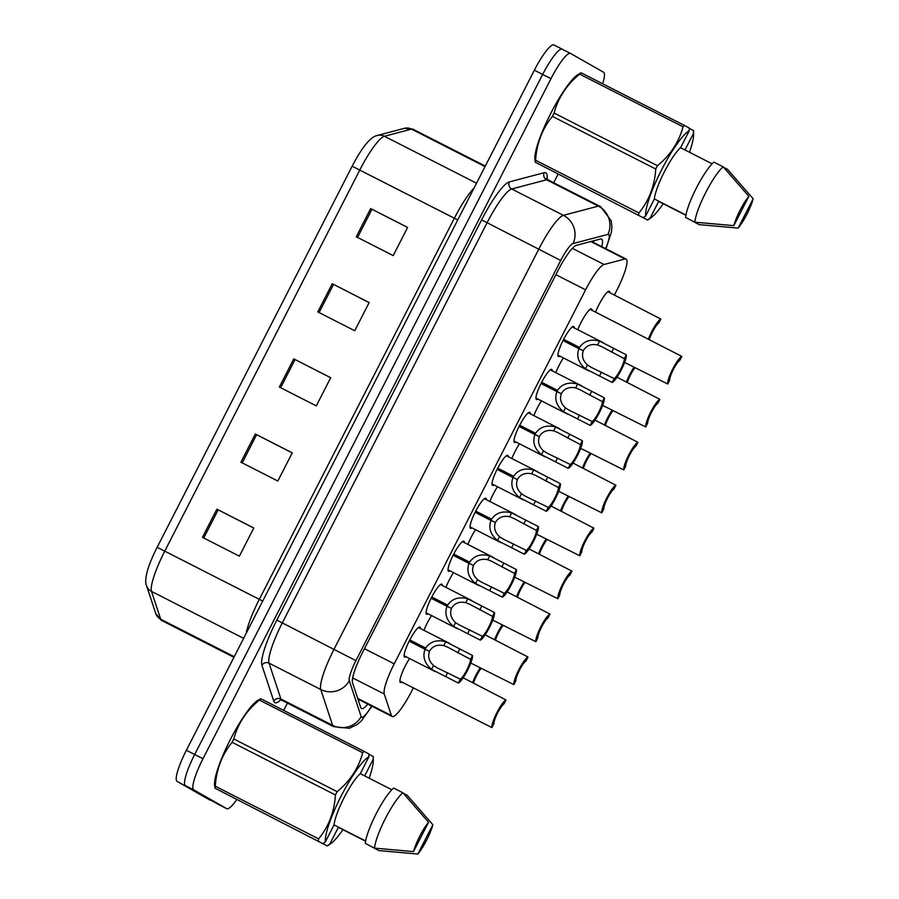 <?xml version="1.0" encoding="UTF-8"?>
<svg xmlns="http://www.w3.org/2000/svg" width="899" height="899" viewBox="0 0 899 899"><rect width="100%" height="100%" fill="white"/><g stroke="black" fill="none" stroke-linecap="round" stroke-linejoin="round"><path stroke-width="1.35" d="M559.875 356.116A16.879 3.169 -63 0 1 558.414 356.555A16.879 3.169 -63 0 1 563.291 340.013A16.879 3.169 -63 0 1 573.742 326.472A16.879 3.169 -63 0 1 573.776 326.483A16.879 3.169 -63 0 1 574.247 327.91M537.894 399.055A16.879 3.169 -63 0 1 536.433 399.504A16.879 3.169 -63 0 1 541.322 382.952A16.879 3.169 -63 0 1 551.772 369.41A16.879 3.169 -63 0 1 551.795 369.433A16.879 3.169 -63 0 1 552.267 370.86M493.944 484.943A16.879 3.169 -63 0 1 492.483 485.393A16.879 3.169 -63 0 1 492.461 485.37A16.879 3.169 -63 0 1 497.372 468.84A16.879 3.169 -63 0 1 507.823 455.31A16.879 3.169 -63 0 1 507.845 455.321A16.879 3.169 -63 0 1 508.317 456.748M471.975 527.893A16.879 3.169 -63 0 1 470.514 528.331A16.879 3.169 -63 0 1 475.391 511.789A16.879 3.169 -63 0 1 485.842 498.248A16.879 3.169 -63 0 1 485.865 498.26A16.879 3.169 -63 0 1 486.348 499.687M449.994 570.843A16.879 3.169 -63 0 1 448.534 571.281A16.879 3.169 -63 0 1 448.511 571.27A16.879 3.169 -63 0 1 453.411 554.728A16.879 3.169 -63 0 1 463.873 541.198A16.879 3.169 -63 0 1 463.895 541.209A16.879 3.169 -63 0 1 464.367 542.636M428.014 613.781A16.879 3.169 -63 0 1 426.564 614.219A16.879 3.169 -63 0 1 426.531 614.208A16.879 3.169 -63 0 1 431.441 597.678A16.879 3.169 -63 0 1 441.892 584.136A16.879 3.169 -63 0 1 441.915 584.148A16.879 3.169 -63 0 1 442.398 585.575M515.925 442.005A16.879 3.169 -63 0 1 514.464 442.443A16.879 3.169 -63 0 1 519.341 425.901A16.879 3.169 -63 0 1 529.792 412.36A16.879 3.169 -63 0 1 529.814 412.371A16.879 3.169 -63 0 1 530.298 413.798M406.045 656.731A16.879 3.169 -63 0 1 404.584 657.169A16.879 3.169 -63 0 1 404.561 657.158A16.879 3.169 -63 0 1 409.461 640.627A16.879 3.169 -63 0 1 419.912 627.086A16.879 3.169 -63 0 1 419.945 627.097A16.879 3.169 -63 0 1 420.417 628.525M577.787 329.719A16.879 3.169 -63 0 1 591.542 308.874A16.879 3.169 -63 0 1 591.564 308.896A16.879 3.169 -63 0 1 592.048 310.324M555.818 372.658A16.879 3.169 -63 0 1 563.415 357.914M489.888 501.496A16.879 3.169 -63 0 1 497.484 486.752M467.907 544.434A16.879 3.169 -63 0 1 475.515 529.702M445.938 587.384A16.879 3.169 -63 0 1 453.534 572.641M423.957 630.323A16.879 3.169 -63 0 1 431.554 615.59M533.837 415.608A16.879 3.169 -63 0 1 541.434 400.864M511.857 458.546A16.879 3.169 -63 0 1 519.465 443.803M401.864 682.083A16.879 3.169 -63 0 1 400.403 682.521A16.879 3.169 -63 0 1 401.864 673.587A16.879 3.169 -63 0 1 409.584 658.529M595.587 312.122A16.879 3.169 -63 0 1 609.342 291.287A16.879 3.169 -63 0 1 609.365 291.298A16.879 3.169 -63 0 1 609.848 292.726M614.388 295.041L616.871 290.186A31.656 5.933 117 0 0 626.086 259.036A31.656 5.933 117 0 0 625.019 258.979L604.061 264.497A31.656 5.933 117 0 0 585.597 289.826L394.212 663.844A31.656 5.933 117 0 0 384.266 694.017L391.391 715.537A31.656 5.933 117 0 0 392.065 716.469A31.656 5.933 117 0 0 392.11 716.492A31.656 5.933 117 0 0 411.641 691.23L413.338 687.926M236.639 799.75A31.656 5.933 -63 0 1 226.784 808.695A31.656 5.933 -63 0 1 226.739 808.662L193.723 789.85A31.656 5.933 -63 0 1 202.983 758.734L550.986 78.685L542.67 74.448A31.656 5.933 -63 0 1 562.201 49.187A31.656 5.933 -63 0 1 562.246 49.209A31.656 5.933 -63 0 0 562.201 49.187A31.656 5.933 -63 0 0 542.67 74.448L194.667 754.497L542.67 74.448L534.366 70.212A31.656 5.933 -63 0 1 553.896 44.95A31.656 5.933 -63 0 1 553.941 44.972L562.156 49.164M193.723 789.85L185.408 785.614A31.656 5.933 -63 0 1 194.667 754.497A31.656 5.933 -63 0 0 185.408 785.614L218.435 804.425A31.656 5.933 -63 0 1 218.435 804.425L177.103 781.377A31.656 5.933 -63 0 1 186.363 750.26L534.366 70.212M157.134 547.345L352.161 166.214A34.611 6.484 -63 0 1 365.915 144.177C370.141 139.019 373.928 136.12 377.288 135.479A10.552 10.226 75.2 0 1 384.412 136.266A42.208 7.911 117 0 0 359.791 170.023L164.753 551.154L157.134 547.345A34.611 6.484 -63 0 0 147.099 571.955C145.503 578.619 145.312 583.181 146.526 585.631A10.552 10.192 161.7 0 0 151.504 591.396L160.719 619.231A42.208 7.911 117 0 0 161.618 620.479A42.208 7.911 117 0 0 161.685 620.512A42.208 7.911 117 0 0 161.741 620.546M210.209 800.245A31.656 5.933 -63 0 1 210.164 800.222A31.656 5.933 -63 0 1 210.119 800.2L177.103 781.377M370.68 208.59L407.618 227.413L393.2 255.597L356.262 236.774L370.68 208.59L371.984 209.253L357.566 237.437M255.316 434.026L292.254 452.849L277.836 481.032L240.898 462.198L255.316 434.026L256.62 434.689L242.202 462.861M216.861 509.171L253.799 527.994L239.381 556.166L202.444 537.344L216.861 509.171L218.165 509.834L203.747 538.007M332.225 283.736L369.163 302.558L354.745 330.742L317.808 311.919L332.225 283.736L333.529 284.399L319.111 312.582M293.771 358.881L330.708 377.704L316.291 405.887L279.353 387.053L293.771 358.881L295.074 359.544L280.657 387.727M330.686 377.76L295.074 359.544M369.129 302.615L333.529 284.399M253.776 528.05L218.165 509.834M292.231 452.905L256.62 434.689M407.584 227.469L371.984 209.253M601.813 246.674A31.656 5.933 117 0 0 601.6 239.033A31.656 5.933 117 0 0 600.532 238.977L576.405 245.337A31.656 5.933 117 0 0 557.942 270.655L362.488 652.607A31.656 5.933 117 0 0 352.543 682.791L360.746 707.569A31.656 5.933 117 0 0 361.42 708.513A31.656 5.933 117 0 0 361.465 708.536A31.656 5.933 117 0 0 367.837 704.131M359.533 699.894A31.656 5.933 -63 0 1 358.566 700.984M558.009 174.339L553.705 182.744M287.422 703.108L283.691 710.401M550.986 78.685A31.656 5.933 -63 0 1 570.517 53.423A31.656 5.933 -63 0 1 570.562 53.446L603.577 72.257A31.656 5.933 -63 0 1 602.645 83.764M218.524 804.481A31.656 5.933 -63 0 1 218.479 804.459A31.656 5.933 -63 0 1 218.435 804.425L226.739 808.662M593.868 240.73A31.656 5.933 -63 0 1 593.497 242.438M480.223 667.867A15.822 2.967 117 0 0 472.616 682.611M473.492 683.049A11.608 2.18 -63 0 1 481.145 668.339M399.909 681.082L491.91 727.583A15.822 2.967 117 0 1 496.911 712.604A15.822 2.967 117 0 1 506.036 699.973L463.165 677.79M491.91 727.583L493.888 723.717A11.608 2.18 -63 0 1 497.608 712.997A11.608 2.18 -63 0 1 504.058 703.838L506.036 699.973M409.809 639.953L425.688 648.044C430.194 641.526 436.88 639.414 445.747 641.729L472.469 655.45A15.822 2.967 117 0 1 467.469 670.418A15.822 2.967 117 0 1 458.344 683.049L431.587 669.395C424.575 663.462 422.395 656.753 425.058 649.269L409.18 641.178M404.078 655.731L435.262 671.62M418.451 627.524L449.68 643.437M409.247 641.054L429.52 651.382C427.632 656.506 428.98 661.226 433.565 665.541L437.341 667.946M437.184 667.856L460.322 679.183A11.608 2.18 -63 0 0 466.783 670.025A11.608 2.18 -63 0 0 470.492 659.315L447.601 647.111M429.52 651.382L425.058 649.269M425.688 648.044L409.708 640.144M447.758 647.19L443.78 645.583C437.633 644.325 433.026 645.965 429.98 650.483M458.344 683.049L460.322 679.183M470.492 659.315L472.469 655.45M327.067 845.835L214.962 788.176L327.067 845.835L329.686 844.285A49.591 9.293 -63 0 0 330.787 843.61L327.438 845.937M368.871 754.205L372.849 756.362M373.164 756.396L373.242 759.172A49.591 9.293 -63 0 1 373.299 760.194A49.591 9.293 -63 0 1 369.163 778.197M342.924 829.676A49.591 9.293 -63 0 1 330.787 843.61M432.846 824.72A21.104 3.956 -63 0 1 417.833 854.05L432.846 824.72L407.18 795.244L403.314 793.278M417.833 854.05L378.861 850.578L369.725 845.667M365.59 841.239L338.35 827.35L329.686 844.285M373.242 759.172L364.668 775.916M323.078 843.408L325.382 841.835A49.591 9.293 -63 0 1 341.227 795.907A49.591 9.293 -63 0 1 368.938 756.722L368.86 753.946L364.095 751.373A56.974 10.676 -63 0 0 362.713 752.744L259.362 700.063A56.974 10.676 -63 0 1 260.744 698.703L364.095 751.373M318.313 840.846A56.974 10.676 -63 0 1 318.628 838.879C328.686 826.586 334.293 811.954 335.451 794.974A56.974 10.676 -63 0 1 337.147 791.659C350.104 781.017 358.634 768.049 362.713 752.744M260.744 698.703L257.013 700.928A49.591 9.293 -63 0 0 230.211 739.81A49.591 9.293 -63 0 0 214.501 784.344L214.962 788.176A56.974 10.676 -63 0 1 215.277 786.209L318.628 838.879M335.451 794.974L232.099 742.304A56.974 10.676 -63 0 1 233.796 738.978L337.147 791.659M232.099 742.304C222.042 754.598 216.434 769.241 215.277 786.209M259.362 700.063C246.405 710.704 237.887 723.673 233.796 738.978M413.529 851.6A21.104 3.956 -63 0 1 428.542 822.27L413.529 851.6L374.557 848.128A33.769 6.327 -63 0 1 385.368 818.551A33.769 6.327 -63 0 1 402.876 792.794L393.638 788.086A33.769 6.327 -63 0 0 376.13 813.842A33.769 6.327 -63 0 0 365.32 843.431L374.557 848.128M428.542 822.27L402.876 792.794M391.829 789.749L360.274 773.668L368.938 756.722M325.382 841.835L334.057 824.9A31.656 5.933 -63 0 1 344.148 797.57A31.656 5.933 -63 0 1 360.274 773.668M334.057 824.9L365.635 840.992M647.381 219.884L535.276 162.225L647.381 219.884L649.999 218.345A49.591 9.293 -63 0 0 651.101 217.659L647.752 219.997M689.185 128.254L693.163 130.422M693.466 130.445L693.545 133.232A49.591 9.293 -63 0 1 693.612 134.254A49.591 9.293 -63 0 1 689.477 152.257M663.237 203.736A49.591 9.293 -63 0 1 651.101 217.659M753.16 198.769A21.104 3.956 -63 0 1 738.146 228.099L753.16 198.769L727.493 169.293L723.628 167.326M738.146 228.099L699.175 224.638L690.039 219.727M685.903 215.288L658.664 201.398L649.999 218.345M693.545 133.232L684.982 149.964M643.392 217.468L645.696 215.895A49.591 9.293 -63 0 1 661.54 169.956A49.591 9.293 -63 0 1 689.252 130.782L689.173 127.995L684.409 125.433A56.974 10.676 -63 0 0 683.026 126.793L579.675 74.123A56.974 10.676 -63 0 1 581.057 72.763L684.409 125.433M638.627 214.895A56.974 10.676 -63 0 1 638.942 212.939C648.999 200.646 654.607 186.003 655.764 169.034A56.974 10.676 -63 0 1 657.461 165.708C670.418 155.066 678.936 142.098 683.026 126.793M581.057 72.763L577.327 74.988A49.591 9.293 -63 0 0 550.525 113.858A49.591 9.293 -63 0 0 534.815 158.393L535.276 162.225A56.974 10.676 -63 0 1 535.59 160.258L638.942 212.939M655.764 169.034L552.413 116.364A56.974 10.676 -63 0 1 554.11 113.038L657.461 165.708M552.413 116.364C542.355 128.658 536.748 143.289 535.59 160.258M579.675 74.123C566.718 84.764 558.2 97.733 554.11 113.038M733.842 225.649A21.104 3.956 -63 0 1 748.856 196.33L733.842 225.649L694.871 222.188A33.769 6.327 -63 0 1 705.681 192.611A33.769 6.327 -63 0 1 723.189 166.843L713.952 162.146A33.769 6.327 -63 0 0 696.444 187.902A33.769 6.327 -63 0 0 685.634 217.479L694.871 222.188M748.856 196.33L723.189 166.843M712.143 163.809L680.577 147.717L689.252 130.782M645.696 215.895L654.36 198.949A31.656 5.933 -63 0 1 664.462 171.619A31.656 5.933 -63 0 1 680.577 147.717M654.36 198.949L685.948 215.052M502.204 624.929A15.822 2.967 117 0 0 494.596 639.661M495.473 640.11A11.608 2.18 -63 0 1 503.125 625.401M524.173 581.979A15.822 2.967 117 0 0 516.577 596.722M517.442 597.161A11.608 2.18 -63 0 1 525.095 582.451M546.154 539.04A15.822 2.967 117 0 0 538.546 553.773M539.422 554.222A11.608 2.18 -63 0 1 547.075 539.512M568.134 496.091A15.822 2.967 117 0 0 560.527 510.834M561.392 511.273A11.608 2.18 -63 0 1 569.056 496.563M431.79 597.003L447.657 605.094C452.175 598.577 458.861 596.475 467.727 598.779L494.439 612.5A15.822 2.967 117 0 1 489.438 627.48A15.822 2.967 117 0 1 480.313 640.099L453.568 626.446C446.556 620.512 444.376 613.815 447.028 606.331L431.16 598.24M426.059 612.781L457.231 628.671M440.431 584.575L471.66 600.498M431.228 598.105L451.489 608.432C449.612 613.556 450.961 618.287 455.535 622.602L459.322 624.996M459.164 624.917L482.291 636.245A11.608 2.18 -63 0 0 488.753 627.086A11.608 2.18 -63 0 0 492.461 616.366L469.57 604.173M451.489 608.432L447.028 606.331M447.657 605.094L431.689 597.206M469.739 604.252L465.761 602.633C459.603 601.386 455.006 603.015 451.95 607.533M480.313 640.099L482.291 636.245M492.461 616.366L494.439 612.5M453.759 554.065L469.638 562.156C474.144 555.627 480.83 553.526 489.708 555.84L516.419 569.561A15.822 2.967 117 0 1 511.419 584.53A15.822 2.967 117 0 1 502.294 597.161L475.549 583.507C468.525 577.574 466.345 570.865 469.008 563.381L453.13 555.29M448.028 569.842L479.212 585.732M462.412 541.636L493.63 557.549M453.197 555.155L473.47 565.493C471.582 570.618 472.93 575.338 477.515 579.653L481.291 582.058M481.134 581.968L504.272 593.295A11.608 2.18 -63 0 0 510.733 584.136A11.608 2.18 -63 0 0 514.442 573.416L491.551 561.223M473.47 565.493L469.008 563.381M469.638 562.156L453.658 554.256M491.708 561.302L487.73 559.695C481.583 558.436 476.987 560.066 473.93 564.594M502.294 597.161L504.272 593.295M514.442 573.416L516.419 569.561M475.74 511.115L491.618 519.206C496.124 512.688 502.811 510.587 511.677 512.891L538.4 526.612A15.822 2.967 117 0 1 533.399 541.591A15.822 2.967 117 0 1 524.274 554.211L497.518 540.557C490.506 534.624 488.326 527.915 490.989 520.442L475.11 512.351M470.008 526.893L501.192 542.782M484.381 498.687L515.61 514.599M475.178 512.216L495.45 522.544C493.562 527.668 494.911 532.388 499.496 536.714L503.271 539.108M503.114 539.029L526.252 550.345A11.608 2.18 -63 0 0 532.702 541.198A11.608 2.18 -63 0 0 536.422 530.477L513.531 518.285M495.45 522.544L490.989 520.442M491.618 519.206L475.638 511.317M513.689 518.363L509.711 516.745C503.564 515.498 498.956 517.127 495.911 521.645M524.274 554.211L526.252 550.345M536.422 530.477L538.4 526.612M497.709 468.177L513.587 476.268C518.094 469.739 524.78 467.637 533.658 469.952L560.369 483.662A15.822 2.967 117 0 1 555.368 498.642A15.822 2.967 117 0 1 546.244 511.273L519.498 497.619C512.475 491.686 510.306 484.977 512.958 477.493L497.08 469.402M491.989 483.943L523.162 499.833M506.362 455.748L537.58 471.66M497.147 469.267L517.419 479.605C515.543 484.73 516.891 489.449 521.465 493.765L525.252 496.158M525.083 496.079L548.221 507.407A11.608 2.18 -63 0 0 554.683 498.248A11.608 2.18 -63 0 0 558.391 487.528L535.501 475.335M517.419 479.605L512.958 477.493M513.587 476.268L497.608 468.368M535.658 475.414L531.68 473.807C525.533 472.548 520.937 474.178 517.88 478.706M546.244 511.273L548.221 507.407M558.391 487.528L560.369 483.662M470.773 663.057L513.891 684.633A15.822 2.967 117 0 1 518.892 669.654A15.822 2.967 117 0 1 528.016 657.034L485.145 634.851M513.891 684.633L515.869 680.768A11.608 2.18 -63 0 1 519.577 670.047A11.608 2.18 -63 0 1 526.039 660.9L528.016 657.034M492.753 620.108L535.86 641.695A15.822 2.967 117 0 1 540.861 626.715A15.822 2.967 117 0 1 549.986 614.084L507.115 591.902M535.86 641.695L537.838 637.829A11.608 2.18 -63 0 1 541.558 627.109A11.608 2.18 -63 0 1 548.008 617.95L549.986 614.084M514.722 577.169L557.841 598.745A15.822 2.967 117 0 1 562.841 583.766A15.822 2.967 117 0 1 571.966 571.146L529.095 548.963M557.841 598.745L559.819 594.88A11.608 2.18 -63 0 1 563.527 584.159A11.608 2.18 -63 0 1 569.988 575.012L571.966 571.146M536.703 534.22L579.821 555.796A15.822 2.967 117 0 1 584.822 540.827A15.822 2.967 117 0 1 593.947 528.196L551.076 506.013M579.821 555.796L581.799 551.93A11.608 2.18 -63 0 1 585.507 541.22A11.608 2.18 -63 0 1 591.969 532.062L593.947 528.196M590.104 453.152A15.822 2.967 117 0 0 582.496 467.885M583.372 468.334A11.608 2.18 -63 0 1 591.025 453.613M612.084 410.202A15.822 2.967 117 0 0 604.476 424.946M605.342 425.384A11.608 2.18 -63 0 1 613.006 410.674M634.053 367.264A15.822 2.967 117 0 0 626.446 381.996M627.322 382.446A11.608 2.18 -63 0 1 634.975 367.725M648.426 339.058A15.822 2.967 117 0 1 660.855 319.055L607.881 291.726M649.303 339.496A11.608 2.18 -63 0 1 658.877 322.921L660.855 319.055M558.672 491.281L601.791 512.857A15.822 2.967 117 0 1 606.791 497.877A15.822 2.967 117 0 1 615.916 485.246L573.045 463.075M601.791 512.857L603.768 508.991A11.608 2.18 -63 0 1 607.477 498.271A11.608 2.18 -63 0 1 613.938 489.112L615.916 485.246M580.653 448.331L623.771 469.907A15.822 2.967 117 0 1 628.772 454.939A15.822 2.967 117 0 1 637.897 442.308L595.026 420.125M623.771 469.907L625.749 466.042A11.608 2.18 -63 0 1 629.457 455.332A11.608 2.18 -63 0 1 635.919 446.174L637.897 442.308M602.633 405.382L645.74 426.969A15.822 2.967 117 0 1 650.741 411.989A15.822 2.967 117 0 1 659.866 399.358L616.995 377.175M645.74 426.969L647.718 423.103A11.608 2.18 -63 0 1 651.438 412.383A11.608 2.18 -63 0 1 657.888 403.224L659.866 399.358M624.603 362.443L667.721 384.019A15.822 2.967 117 0 1 672.722 369.051A15.822 2.967 117 0 1 681.847 356.42L590.081 309.323M667.721 384.019L669.699 380.153A11.608 2.18 -63 0 1 673.407 369.433A11.608 2.18 -63 0 1 679.869 360.285L681.847 356.42M519.689 425.227L535.568 433.318C540.074 426.8 546.761 424.688 555.627 427.003L582.35 440.724A15.822 2.967 117 0 1 577.349 455.703A15.822 2.967 117 0 1 568.224 468.323L541.468 454.669C534.456 448.736 532.275 442.027 534.939 434.554L519.06 426.463M513.958 441.004L545.142 456.894M528.331 412.798L559.56 428.711M519.128 426.328L539.4 436.656C537.512 441.78 538.861 446.5 543.446 450.815L547.221 453.22M547.064 453.141L570.202 464.457A11.608 2.18 -63 0 0 576.652 455.31A11.608 2.18 -63 0 0 580.372 444.589L557.481 432.397M539.4 436.656L534.939 434.554M535.568 433.318L519.588 425.429M557.638 432.475L553.66 430.857C547.513 429.61 542.906 431.239 539.861 435.757M568.224 468.323L570.202 464.457M580.372 444.589L582.35 440.724M541.67 382.289L557.537 390.38C562.044 383.851 568.741 381.749 577.607 384.064L604.319 397.774A15.822 2.967 117 0 1 599.318 412.753A15.822 2.967 117 0 1 590.194 425.384L563.448 411.731C556.436 405.797 554.256 399.089 556.908 391.604L541.041 383.513M535.939 398.055L567.112 413.945M550.312 369.86L581.541 385.772M541.108 383.379L561.369 393.717C559.493 398.841 560.841 403.561 565.415 407.876L569.202 410.27M569.033 410.191L592.171 421.519A11.608 2.18 -63 0 0 598.633 412.36A11.608 2.18 -63 0 0 602.341 401.639L579.45 389.447M561.369 393.717L556.908 391.604M557.537 390.38L541.569 382.48M579.608 389.525L575.63 387.918C569.483 386.66 564.887 388.289 561.83 392.807M590.194 425.384L592.171 421.519M602.341 401.639L604.319 397.774M563.639 339.339L579.518 347.43C584.024 340.912 590.71 338.799 599.577 341.114L626.3 354.835A15.822 2.967 117 0 1 621.299 369.815A15.822 2.967 117 0 1 612.174 382.435L585.429 368.781C578.405 362.848 576.225 356.139 578.889 348.655L563.01 340.564M557.908 355.116L589.092 371.006M572.281 326.91L603.51 342.822M563.077 340.44L583.35 350.767C581.462 355.892 582.81 360.611 587.395 364.927L591.171 367.331M591.014 367.253L614.152 378.569A11.608 2.18 -63 0 0 620.613 369.422A11.608 2.18 -63 0 0 624.322 358.701L601.431 346.497M583.35 350.767L578.889 348.655M579.518 347.43L563.538 339.541M601.588 346.587L597.61 344.969C591.463 343.71 586.867 345.351 583.811 349.868M612.174 382.435L614.152 378.569M624.322 358.701L626.3 354.835M357.701 698.366L391.391 715.537M352.678 677.913L384.266 694.017M364.488 648.696L394.212 663.844M555.885 274.678L585.597 289.826M572.382 248.36L604.061 264.497M590.8 241.539L625.019 258.979M233.92 657.326L161.202 620.254L155.729 613.466A10.552 10.192 161.7 0 0 160.719 619.231L234.234 656.697M352.161 166.214L454.355 218.221A42.208 7.911 -63 0 1 474.088 188.003M246.191 633.334A42.208 7.911 -63 0 1 259.317 599.352L164.753 551.154A42.208 7.911 117 0 0 151.504 591.396L243.629 638.346M377.288 135.479L404.393 128.332A10.552 10.226 75.2 0 1 411.517 129.119L384.412 136.266L476.537 183.216M404.393 128.332L412.944 129.198A42.208 7.911 117 0 0 411.517 129.119L485.044 166.596M186.363 750.26L202.983 758.734M262.71 601.071L259.317 599.352L454.355 218.221L457.737 219.94M605.6 248.596A21.104 3.956 117 0 0 608.679 234.448A21.104 3.956 117 0 0 607.938 234.392L573.023 243.584A21.104 3.956 117 0 0 560.706 260.474L355.925 660.641A21.104 3.956 117 0 0 349.306 680.768L361.162 716.615A21.104 3.956 117 0 0 361.612 717.245A21.104 3.956 117 0 0 371.579 706.03M333.664 726.684A42.208 7.911 -63 0 1 333.596 726.65A42.208 7.911 -63 0 1 333.529 726.617A42.208 7.911 -63 0 1 332.63 725.358L280.915 699.006A42.208 7.911 117 0 0 281.814 700.254A42.208 7.911 117 0 0 281.881 700.287L280.128 699.737M361.162 716.615A21.104 20.385 161.7 0 1 332.63 725.358L320.774 689.511A42.208 7.911 -63 0 1 334.023 649.269L538.804 249.09A42.208 7.911 -63 0 1 563.415 215.333L598.329 206.129A42.208 7.911 -63 0 1 599.757 206.208A42.208 7.911 -63 0 1 599.824 206.242M548.109 179.89A42.208 7.911 117 0 0 548.042 179.856A42.208 7.911 117 0 0 546.614 179.778L598.329 206.129A21.104 20.441 75.2 0 1 607.938 234.392M280.735 699.939A47.478 8.9 -63 0 1 274.802 702.602A47.478 8.9 -63 0 1 273.779 701.198L261.924 665.339A47.478 8.9 -63 0 1 276.825 620.074L481.606 219.895A47.478 8.9 -63 0 1 509.306 181.913L544.221 172.709A47.478 8.9 -63 0 1 547.086 179.137M570.472 53.401L562.246 49.209M349.306 680.768A21.104 20.385 161.7 0 1 320.774 689.511L269.059 663.159L280.915 699.006A5.27 5.091 -18.3 0 0 273.779 701.198M355.925 660.641L282.308 622.917A42.208 7.911 117 0 0 269.059 663.159A5.27 5.091 -18.3 0 0 261.924 665.339M573.023 243.584A21.104 20.441 75.2 0 0 563.415 215.333L511.7 188.981A42.208 7.911 117 0 0 487.089 222.738L282.308 622.917L276.825 620.074M544.221 172.709A5.27 5.113 -104.8 0 0 546.614 179.778L511.7 188.981A5.27 5.113 -104.8 0 1 509.306 181.913M560.706 260.474L481.606 219.895M457.827 652.854L459.805 648.988M443.78 645.583L445.747 641.729M431.587 669.395L433.565 665.541M445.679 676.599L447.657 672.733M479.796 609.915L481.774 606.05M465.761 602.633L467.727 598.779M453.568 626.446L455.535 622.602M467.649 633.649L469.626 629.783M501.777 566.966L503.755 563.1M487.73 559.695L489.708 555.84M475.549 583.507L477.515 579.653M489.629 590.71L491.607 586.845M523.746 524.027L525.724 520.161M509.711 516.745L511.677 512.891M497.518 540.557L499.496 536.714M511.598 547.761L513.576 543.895M545.727 481.077L547.705 477.212M531.68 473.807L533.658 469.952M519.498 497.619L521.465 493.765M533.579 504.811L535.557 500.945M567.707 438.128L569.685 434.262M553.66 430.857L555.627 427.003M541.468 454.669L543.446 450.815M555.56 461.872L557.537 458.007M589.677 395.189L591.654 391.323M575.63 387.918L577.607 384.064M563.448 411.731L565.415 407.876M577.529 418.923L579.507 415.057M611.657 352.239L613.635 348.374M597.61 344.969L599.577 341.114M585.429 368.781L587.395 364.927M599.509 375.984L601.487 372.119M358.341 700.321L359.049 699.647M593.104 240.932L592.958 242.157M357.937 699.074L392.11 716.492M591.43 241.382L626.086 259.036M155.729 613.466L146.526 585.631M553.896 44.95L570.517 53.423M412.944 129.198L485.303 166.079M281.881 700.287L333.596 726.65L349.295 728.28L357.229 724.493L361.308 720.987L371.95 706.221M605.971 248.787L611.466 231.931L611.904 226.548L611.208 220.794L600.656 206.691L548.042 179.856L546.502 178.227M226.784 808.695L218.479 804.459M373.299 760.194L373.231 756.464M693.612 134.254L693.534 130.512"/></g></svg>
